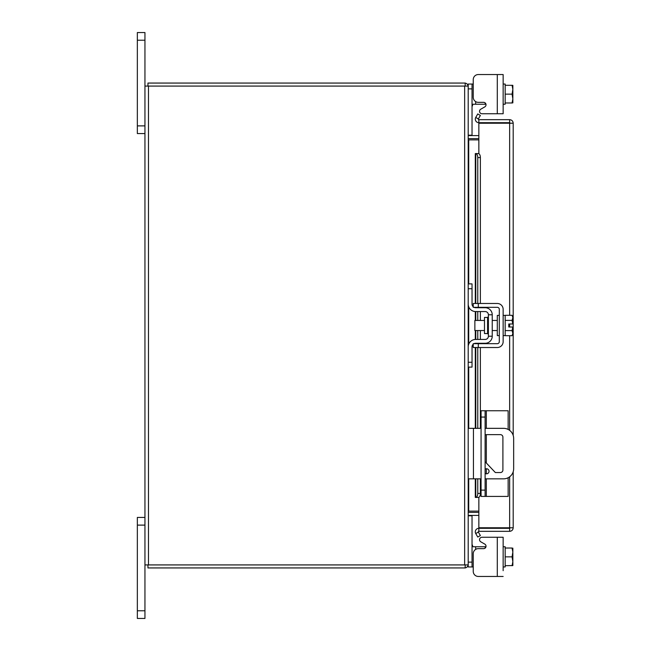 <?xml version="1.0" encoding="UTF-8"?>
<svg xmlns="http://www.w3.org/2000/svg" width="651" height="651" viewBox="0 0 651 651"><rect width="100%" height="100%" fill="white"/><g stroke="black" fill="none" stroke-linecap="round" stroke-linejoin="round"><path stroke-width="0.98" d="M144.945 40.224L137.345 40.224L137.345 32.55L144.945 32.55L144.945 525.113L137.345 525.113L137.345 517.431L144.945 517.431L144.945 618.45L137.345 618.45L137.345 610.776L144.945 610.776M137.345 525.113L137.345 610.776M144.945 133.569L137.345 133.569L137.345 125.887L144.945 125.887L144.945 133.569M137.345 40.224L137.345 125.887M485.109 473.399A2.523 2.523 0 0 0 489.023 471.291A2.523 2.523 0 0 0 485.109 469.176M485.109 478.843L503.557 478.843A10.099 10.099 0 0 0 513.655 468.744L513.655 438.44A10.099 10.099 0 0 0 503.557 428.334L485.109 428.334M481.073 428.334L473.448 428.334L473.448 478.843L481.073 478.843M468.199 428.334L473.448 428.334M473.448 478.843L468.199 478.843M485.109 435.063A2.506 2.506 0 0 1 486.5 434.64L500.399 434.64A2.506 2.506 0 0 1 502.906 437.147L502.906 470.038A2.506 2.506 0 0 1 500.399 472.545L495.354 472.545L485.109 461.722M486.321 478.843L486.321 496.42L481.073 496.42L481.073 410.757L508.146 410.757L508.146 429.44M485.109 410.757L485.109 496.42M486.321 496.42L508.146 496.42L508.146 477.744M487.591 317.436L484.482 317.436L484.482 333.564L487.591 333.564L487.591 317.436L488.396 316.63M468.199 288.727L468.199 283.885L472.032 283.885L472.032 288.727L468.199 288.727L468.199 304.082A7.478 7.478 0 0 0 475.669 311.56L485.166 311.56A3.231 3.231 0 0 1 488.396 314.791L488.396 336.209A3.231 3.231 0 0 1 485.166 339.44L475.669 339.44A7.478 7.478 0 0 0 468.199 346.918L468.199 362.273L472.032 362.273L472.032 367.115L468.199 367.115L468.199 362.273M474.009 343.679A3.637 3.637 0 0 1 475.669 343.28L485.166 343.28A7.071 7.071 0 0 0 492.237 336.209L492.237 314.791A7.071 7.071 0 0 0 485.166 307.72L475.669 307.72A3.637 3.637 0 0 1 474.009 307.321M473.244 306.792A3.637 3.637 0 0 1 472.032 304.082L472.032 288.727M472.96 344.493L472.032 346.918L472.032 362.273M472.032 346.918A3.637 3.637 0 0 1 473.244 344.208M492.237 314.791L488.396 314.791M488.396 336.209L492.237 336.209M472.065 304.538L472.235 305.262M472.406 305.685L472.96 306.507M468.598 306.507L468.281 305.181M468.232 304.806L468.199 304.131M503.15 335.599L505.168 335.599L505.168 315.401L503.15 315.401M499.309 335.599L497.291 335.599L497.291 315.401L499.309 315.401M484.482 320.447L474.864 320.447L474.864 330.553L484.482 330.553M505.168 330.594L512.068 330.594L505.168 330.602M505.168 320.398L512.068 320.398L505.168 320.406M512.85 332.921L512.776 327.014L512.068 330.602L512.85 333.385L512.068 335.704L505.168 335.704M512.776 327.014L508.765 327.014L508.765 323.986L512.776 323.986L512.068 320.406L512.85 317.615L512.068 315.296L505.168 315.296M512.85 317.615L512.313 315.751M512.068 335.704L512.85 333.385M512.776 323.986L512.85 318.079M478.298 347.52L473.244 347.52L473.244 343.679L478.298 343.679L478.298 347.52L497.291 347.52A5.859 5.859 0 0 0 503.15 341.661L503.15 309.339A5.859 5.859 0 0 0 497.291 303.48L478.298 303.48L478.298 307.321L497.291 307.321A2.018 2.018 0 0 1 499.309 309.339L499.309 341.661A2.018 2.018 0 0 1 497.291 343.679L478.298 343.679M478.298 307.321L473.244 307.321L473.244 303.48L478.298 303.48M472.032 544.334L472.96 546.759L475.669 546.759L475.669 549.395M485.166 548.085L485.166 546.759L475.669 546.759M485.166 546.759L485.972 546.759A2.425 2.425 0 0 0 484.816 544.13A2.425 2.425 0 0 1 483.603 548.655L478.298 548.655A5.053 5.053 0 0 0 473.244 553.708L473.244 571.407L473.244 566.956L468.199 566.956L472.032 566.956L468.199 566.956L468.199 84.044L472.032 84.044L472.032 135.196L468.207 135.196M468.207 515.804L472.032 515.804L472.032 566.956M505.168 565.695L512.85 565.573L505.168 565.695L505.168 548.028L505.168 566.956L503.15 566.956L503.15 547.987M512.068 565.695L512.85 561.675L512.068 556.857L512.85 552.04L512.068 548.028L505.168 548.028L505.168 546.759L503.15 546.759M512.068 556.857L505.168 556.857M512.068 548.02L505.168 548.02M512.85 565.573L512.85 561.675M512.85 560.877L512.85 552.837M512.85 552.04L512.85 548.142M484.816 544.13L480.747 541.787A2.425 2.425 0 0 1 481.96 537.262L497.291 537.262L481.96 537.262M503.15 576.452L478.298 576.452L497.291 576.452L497.291 537.262L503.15 537.262L503.15 570.675M503.15 542.307L503.15 537.262M473.244 571.407A5.053 5.053 0 0 0 478.298 576.452M497.291 74.548L503.15 74.548L503.15 113.738L497.291 113.738L497.291 74.548L478.298 74.548A5.053 5.053 0 0 0 473.244 79.593L473.244 97.292A5.053 5.053 0 0 0 478.298 102.345L483.603 102.345A2.425 2.425 0 0 1 484.816 106.87A2.425 2.425 0 0 0 485.972 104.241L472.96 104.241L472.032 106.666M472.032 84.044L473.244 84.044L473.244 79.593M472.065 105.25L472.211 104.624M472.431 104.372L472.96 104.241M503.15 84.044L505.168 84.044L505.168 102.972L505.168 85.305L512.068 85.305L505.168 85.305M503.15 104.241L505.168 104.241L505.168 102.98L512.068 102.972L505.168 102.98M508.765 85.305L512.776 85.305L512.068 85.305L512.85 89.325L512.068 94.143L505.168 94.143M512.068 102.98L512.85 102.858L512.068 102.98L512.85 98.96L512.068 94.143M512.85 89.325L512.85 85.427M512.85 98.163L512.85 90.123M512.85 102.858L512.85 98.96M484.816 106.87L480.747 109.213L484.816 106.87M497.291 113.738L481.96 113.738A2.425 2.425 0 0 1 480.747 109.213M478.851 122.689L478.851 119.67L509.652 119.67L509.652 122.689L478.851 122.689A3.54 3.54 0 0 1 475.743 117.44L478.363 118.946A0.529 0.529 0 0 0 478.851 119.67M513.191 471.755L513.191 527.79L478.851 527.741L478.851 497.315M478.851 153.685L478.851 123.259L513.191 123.21L513.191 435.421M510.172 527.79L513.191 527.79C512.988 529.938 511.8 531.126 509.652 531.33L509.652 528.311L510.172 527.79L509.652 527.741L509.652 476.792M509.652 315.296L509.652 123.259L513.191 123.21C512.988 121.062 511.8 119.874 509.652 119.67M509.652 531.33L478.851 531.33A0.529 0.529 0 0 0 478.363 532.054L480.373 535.553L477.761 537.059L475.783 533.633M509.652 528.311L478.851 528.311L478.851 531.33M510.172 123.21L509.652 122.689M475.303 303.48L475.303 153.563L478.395 153.563A4.044 2.018 90 0 1 480.373 157.599L477.761 157.599A4.044 2.018 -90 0 0 475.783 153.563L475.743 153.563M478.851 153.563L478.322 153.563M478.322 497.437L478.851 497.437M475.743 497.437L475.783 497.437A4.044 2.018 -90 0 0 477.761 493.401L480.373 493.401A4.044 2.018 90 0 1 478.395 497.437L475.303 497.437L475.303 478.843M477.761 493.401L477.761 478.843M477.761 428.334L477.761 347.52M477.761 339.44L477.761 330.553M477.761 320.447L477.761 311.56M477.761 303.48L477.761 157.599M480.373 493.401L480.373 478.843M480.373 428.334L480.373 347.52M480.373 339.44L480.373 330.553M480.373 320.447L480.373 311.56M480.373 303.48L480.373 157.599M475.783 117.367L477.761 113.941L480.373 115.447L478.363 118.946M478.851 528.311A3.54 3.54 0 0 0 475.743 533.56L478.363 532.054M478.851 511.116L468.72 511.116L468.72 478.843M468.72 283.885L468.72 139.884L478.851 139.884M144.945 564.922L464.651 564.922L464.651 86.078L144.945 86.078M464.651 86.078L468.199 86.078M468.199 564.922L464.651 564.922M468.199 511.116L468.72 511.116M468.72 139.884L468.199 139.884M478.851 135.603L468.72 135.603A0.529 0.529 0 0 1 468.199 135.074M478.851 138.614L468.72 138.614A3.54 3.54 0 0 1 468.199 138.582M465.18 86.078L465.18 83.059L147.964 83.059L147.964 86.078M468.159 86.078A3.54 3.54 0 0 0 465.18 83.1M468.199 512.418A3.54 3.54 0 0 1 468.72 512.386L478.851 512.386M468.199 515.926A0.529 0.529 0 0 1 468.72 515.397L478.851 515.397M465.18 564.922L465.18 567.941L147.964 567.941L147.964 564.922M465.18 567.9A3.54 3.54 0 0 0 468.159 564.922M481.073 490.122L485.109 490.122M485.109 417.063L481.073 417.063M486.321 410.757L486.321 428.334M486.321 434.648L486.321 462.999M486.321 468.769L486.321 473.806M468.199 562.114L472.032 562.114M472.032 88.886L468.199 88.886M485.166 104.241L485.166 102.915M475.669 101.605L475.669 104.241M509.652 430.384L509.652 335.704M509.652 327.014L509.652 323.986M475.783 497.437L475.783 478.843M475.783 428.334L475.783 347.52M475.783 339.44L475.783 330.553M475.783 320.447L475.783 311.56M475.783 303.48L475.783 153.563M468.72 428.334L468.72 367.115M468.72 344.159L468.72 306.841M148.485 564.922L148.485 86.078M487.591 333.564L488.396 334.37M492.237 320.447L497.291 320.447M492.237 330.553L497.291 330.553M475.303 311.552L475.303 320.447M475.303 330.553L475.303 339.448M475.303 347.52L475.303 428.334"/></g></svg>
